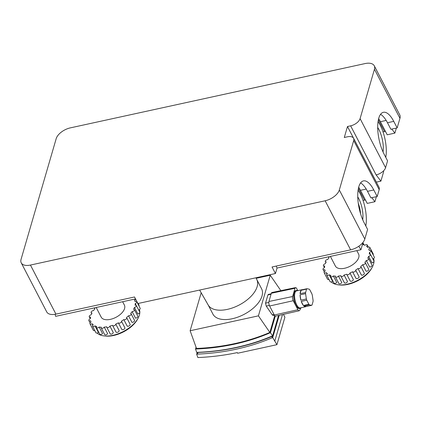 <?xml version="1.0" encoding="UTF-8"?>
<svg xmlns="http://www.w3.org/2000/svg" width="421" height="421" viewBox="0 0 421 421"><rect width="100%" height="100%" fill="white"/><g stroke="black" fill="none" stroke-linecap="round" stroke-linejoin="round"><path stroke-width="0.63" d="M199.633 290.064L208.2 305.014A27.433 14.609 -27.5 0 0 239.123 305.046A27.433 14.609 -27.5 0 0 256.878 279.723L255.968 277.776M256.81 279.581L261.604 288.806A27.433 14.609 152.5 0 1 243.991 314.413A27.433 14.609 152.5 0 1 212.91 314.098L208.121 304.872M258.42 315.85L269.856 332.443A199.833 150.786 -163.8 0 1 196.507 348.446L190.129 330.748L258.42 315.85L270.24 275.239L256.215 278.302M190.129 330.748L201.185 292.774M196.507 348.446L196.349 348.993L195.528 349.083L196.733 352.435L197.554 352.345A203.48 153.539 -163.8 0 0 271.861 336.137L272.598 335.884L270.435 332.743L269.698 332.99A199.833 150.786 16.2 0 1 196.349 348.993M274.734 315.687L269.698 332.99M197.481 354.114L196.66 354.203L197.865 357.555A211.3 159.438 -163.8 0 0 237.286 352.593L237.628 353.251L276.918 344.678L272.713 337.61L271.977 337.863A204.211 154.091 16.2 0 1 197.481 354.114L197.959 352.466A204.211 154.091 -163.8 0 0 272.455 336.216L272.545 335.905M272.298 335.984L271.977 337.863M276.918 344.678L284.906 317.239L283.412 314.361M282.502 314.571L274.881 340.752M196.66 354.203L197.186 352.382M272.713 337.61L279.202 315.324M280.865 290.658L270.24 275.239M272.598 335.884L278.539 315.471M270.435 332.743L275.271 316.113M274.445 315.282L273.292 315.534L272.234 314.819L266.225 306.099L265.53 303.146L267.93 294.911L268.356 294.411L271.177 293.795M300.82 308.098A23.508 9.02 -102.3 0 1 299.415 310.582A3.036 1.163 -102.3 0 1 299.12 310.777L275.592 316.145A3.268 1.252 -102.3 0 1 274.297 315.013L269.614 306.004A3.268 1.252 -102.3 0 1 268.94 301.489L271.334 293.258A3.268 1.252 -102.3 0 1 271.919 292.521L295.542 287.601A3.036 1.163 -102.3 0 1 296.742 288.653L297.768 290.627M299.12 310.777A3.036 1.163 -102.3 0 1 297.91 309.724L293.232 300.715A3.036 1.163 -102.3 0 1 292.606 296.521L295 288.285A3.036 1.163 -102.3 0 1 295.542 287.601M301.226 307.704A9.146 3.51 -102.3 0 1 300.273 308.356L299.484 308.53A9.146 3.51 -102.3 0 1 294.111 300.341A9.146 3.51 -102.3 0 1 295.584 290.658L296.373 290.485A9.146 3.51 -102.3 0 1 297.51 290.685M300.273 308.356A9.146 3.51 -102.3 0 1 294.895 300.168A9.146 3.51 -102.3 0 1 296.373 290.485M305.678 306.73A8.709 3.342 -102.3 0 1 303.93 306.067L309.43 304.867A8.709 3.342 -102.3 0 1 308.867 304.278L303.367 305.478A8.709 3.342 -102.3 0 1 301.247 301.394L306.746 300.194A8.709 3.342 -102.3 0 1 306.367 298.968L300.862 300.168A8.709 3.342 -102.3 0 1 300.068 294.858L305.572 293.658A8.709 3.342 -102.3 0 1 305.599 292.521L300.094 293.721A8.709 3.342 -102.3 0 1 301.094 290.29L306.593 289.09A8.709 3.342 -102.3 0 1 307.009 288.706L309.214 289.174A8.709 3.342 -102.3 0 1 309.777 289.764L311.903 293.853A8.709 3.342 -102.3 0 1 312.282 295.074L313.077 300.383A8.709 3.342 -102.3 0 1 313.05 301.52L312.056 304.951A8.709 3.342 -102.3 0 1 311.635 305.336L306.135 306.535A8.709 3.342 -102.3 0 1 305.678 306.73L300.178 307.93A8.709 3.342 -102.3 0 1 296.242 303.883A8.709 3.342 -102.3 0 1 294.595 294.921A8.709 3.342 -102.3 0 1 296.463 290.911L301.968 289.711A8.709 3.342 -102.3 0 1 302.462 289.701M307.009 288.706L301.51 289.906A8.709 3.342 -102.3 0 1 301.968 289.711M306.135 306.535L303.93 306.067M309.43 304.867L311.635 305.336M303.367 305.478L301.247 301.394M306.746 300.194L308.867 304.278M300.094 293.721L301.094 290.29M306.593 289.09L305.599 292.521M300.862 300.168L300.068 294.858M305.572 293.658L306.367 298.968M195.528 349.083L196.07 347.225M378.058 121.59A24.823 9.525 -102.3 0 1 385.768 157.37M383.042 151.949A17.856 6.852 77.7 0 0 377.7 127.458M122.632 301.72L124.39 305.099A13.067 6.957 152.5 0 1 110.397 319.355A13.067 6.957 152.5 0 1 101.198 317.145L96.188 307.493M94.425 307.877A1.742 0.926 -27.5 0 0 94.43 308.398A1.742 0.926 -27.5 0 0 94.957 308.725A24.386 12.983 -27.5 0 0 93.462 310.63A1.742 0.926 -27.5 0 0 91.699 311.335A1.742 0.926 -27.5 0 0 91.152 312.582A1.742 0.926 -27.5 0 0 92.036 312.929A24.386 12.983 -27.5 0 0 91.168 314.813A1.742 0.926 -27.5 0 0 89.247 316.724A1.742 0.926 -27.5 0 0 90.526 317.008A24.386 12.983 -27.5 0 0 90.341 318.744A1.742 0.926 -27.5 0 0 88.836 320.539A1.742 0.926 -27.5 0 0 90.536 320.686A24.386 12.983 -27.5 0 0 91.047 322.154A1.742 0.926 -27.5 0 0 89.957 323.765A1.742 0.926 -27.5 0 0 92.067 323.712A24.386 12.983 -27.5 0 0 93.236 324.812A1.742 0.926 -27.5 0 0 92.525 326.186A1.742 0.926 -27.5 0 0 95.004 325.88A24.386 12.983 -27.5 0 0 96.756 326.538A1.742 0.926 -27.5 0 0 96.372 327.633A1.742 0.926 -27.5 0 0 97.588 327.927A1.742 0.926 -27.5 0 0 99.156 327.038A24.386 12.983 -27.5 0 0 101.372 327.212A1.742 0.926 -27.5 0 0 101.235 328.012A1.742 0.926 -27.5 0 0 102.656 328.254A1.742 0.926 -27.5 0 0 104.24 327.117A24.386 12.983 -27.5 0 0 106.76 326.791A1.742 0.926 -27.5 0 0 106.776 327.291A1.742 0.926 -27.5 0 0 108.407 327.464A1.742 0.926 -27.5 0 0 109.902 326.107A24.386 12.983 -27.5 0 0 112.565 325.301A1.742 0.926 -27.5 0 0 112.623 325.522A1.742 0.926 -27.5 0 0 114.459 325.612A1.742 0.926 -27.5 0 0 115.764 324.07A24.386 12.983 -27.5 0 0 118.385 322.844A1.742 0.926 -27.5 0 0 120.364 322.844A1.742 0.926 -27.5 0 0 121.469 321.223A1.742 0.926 -27.5 0 0 121.427 321.155A24.386 12.983 -27.5 0 0 123.821 319.592A1.742 0.926 -27.5 0 0 125.832 319.297A1.742 0.926 -27.5 0 0 126.737 317.792A1.742 0.926 -27.5 0 0 126.495 317.555A24.386 12.983 -27.5 0 0 128.51 315.761A1.742 0.926 -27.5 0 0 130.442 315.224A1.742 0.926 -27.5 0 0 131.157 313.845A1.742 0.926 -27.5 0 0 130.631 313.519A24.386 12.983 -27.5 0 0 132.126 311.614A1.742 0.926 -27.5 0 0 133.889 310.903A1.742 0.926 -27.5 0 0 134.436 309.661A1.742 0.926 -27.5 0 0 133.552 309.314A24.386 12.983 -27.5 0 0 134.42 307.43A1.742 0.926 -27.5 0 0 136.346 305.52A1.742 0.926 -27.5 0 0 135.062 305.236A24.386 12.983 -27.5 0 0 135.246 303.499A1.742 0.926 -27.5 0 0 136.751 301.704A1.742 0.926 -27.5 0 0 135.052 301.557A24.386 12.983 -27.5 0 0 134.541 300.089A1.742 0.926 -27.5 0 0 135.604 299.078M135.262 301.483L134.541 300.089M136.209 305.357L135.246 303.499M136.346 305.52L139.74 312.061A1.742 0.926 152.5 0 1 137.82 313.971L134.42 307.43M134.436 309.661L137.835 316.203A1.742 0.926 152.5 0 1 137.288 317.45A1.742 0.926 152.5 0 1 135.525 318.155L132.126 311.614M131.157 313.845L134.557 320.386A1.742 0.926 152.5 0 1 133.836 321.77A1.742 0.926 152.5 0 1 131.91 322.302L128.51 315.761M126.737 317.792L130.136 324.333A1.742 0.926 152.5 0 1 129.226 325.838A1.742 0.926 152.5 0 1 127.221 326.133L123.821 319.592M121.501 321.302L124.821 327.696A1.742 0.926 152.5 0 1 124.869 327.77A1.742 0.926 152.5 0 1 123.763 329.385A1.742 0.926 152.5 0 1 121.785 329.39L118.385 322.844M115.764 324.07L119.164 330.617A1.742 0.926 152.5 0 1 117.859 332.153A1.742 0.926 152.5 0 1 116.022 332.069L112.623 325.522M109.902 326.107L113.302 332.648A1.742 0.926 152.5 0 1 111.807 334.006A1.742 0.926 152.5 0 1 110.176 333.832L106.776 327.291M139.419 309.635A24.386 12.983 152.5 0 1 137.972 318.46A24.386 12.983 152.5 0 1 111.349 335.621A24.386 12.983 152.5 0 1 104.324 335.942A24.386 12.983 152.5 0 1 97.114 333.027M104.24 327.117L107.639 333.658A1.742 0.926 152.5 0 1 106.055 334.795A1.742 0.926 152.5 0 1 104.634 334.553L101.235 328.012M99.156 327.038L102.556 333.585A1.742 0.926 152.5 0 1 100.987 334.474A1.742 0.926 152.5 0 1 99.772 334.174L96.372 327.633M95.004 325.88L98.403 332.422A1.742 0.926 152.5 0 1 95.925 332.727L92.525 326.186M92.067 323.712L92.825 325.175M104.324 335.942L105.534 336.069A23.081 12.288 -27.5 0 0 137.378 319.523L137.972 318.46M94.793 330.548A1.742 0.926 152.5 0 1 93.357 330.306L89.957 323.765M136.751 301.704L140.151 308.246A1.742 0.926 152.5 0 1 138.688 310.03M138.22 303.462L139.03 305.02A1.742 0.926 152.5 0 1 138.893 305.825M363.128 242.217L360.939 249.737L277.039 268.04L275.445 273.529L272.045 266.982L350.63 249.842A13.067 6.957 -27.5 0 0 364.812 239.039L367.607 229.434L364.207 222.893A26.128 10.025 -102.3 0 1 357.745 196.581A26.128 10.025 -102.3 0 1 363.434 180.898A26.128 10.025 -102.3 0 1 373.79 189.966L377.19 196.507L379.189 189.65A8.709 4.636 -27.5 0 0 379.058 187.345L353.566 138.277A8.709 4.636 152.5 0 1 353.698 140.577L379.189 189.65M383.342 171.058L383.699 171.531L380.905 181.141L376.374 182.125L347.483 126.516L350.63 125.832L376.121 174.899A8.709 4.636 -27.5 0 0 385.578 167.695L360.087 118.627L374.458 69.239A13.067 6.957 -27.5 0 0 374.264 65.787A13.067 6.957 -27.5 0 0 365.065 63.576L70.37 127.863A13.067 6.957 -27.5 0 0 56.188 138.667L21.05 259.399A13.067 6.957 -27.5 0 0 21.245 262.851L46.736 311.919A13.067 6.957 -27.5 0 0 55.935 314.129L134.52 296.984L137.92 303.525L275.445 273.529M135.52 298.91L55.614 316.345L55.156 314.282M396.345 128.084L394.882 133.115L387.209 134.788L380.405 121.695A30.486 11.693 77.7 0 0 378.647 118.627M385.452 131.405A4.357 2.321 -27.5 0 0 384.473 131.536L383.005 131.857M358.408 188.387L364.512 200.133A4.357 2.321 152.5 0 1 365.481 200.007M364.512 200.133L363.039 200.454M376.379 196.686L374.911 201.722L367.238 203.396L360.45 190.318A30.486 11.693 77.7 0 0 358.687 187.229M353.566 138.277A8.709 4.636 152.5 0 0 347.436 136.804L344.289 137.493L347.483 126.516M21.245 262.851A13.067 6.957 -27.5 0 0 30.444 265.062L325.138 200.775A13.067 6.957 -27.5 0 0 339.321 189.971L353.698 140.577M394.882 133.115L391.788 129.079M358.771 246.264L360.939 249.737M277.039 268.04L276.223 266.072M376.121 174.899L380.905 181.141M360.087 118.627A8.709 4.636 152.5 0 1 350.63 125.832M385.578 167.695L387.573 160.838L384.173 154.296A26.128 10.025 -102.3 0 1 377.705 127.979A26.128 10.025 -102.3 0 1 383.394 112.302A26.128 10.025 -102.3 0 1 393.756 121.369L397.156 127.91L399.95 118.306A13.067 6.957 -27.5 0 0 399.755 114.854L374.264 65.787M360.581 182.935A26.128 10.025 -102.3 0 1 367.507 191.334L370.906 197.881L377.19 196.507M380.547 114.338A26.128 10.025 -102.3 0 1 387.467 122.737L390.867 129.279L397.156 127.91M374.911 201.722L371.817 197.681M356.819 250.637L358.571 254.01A13.067 6.957 152.5 0 1 350.188 266.209A13.067 6.957 152.5 0 1 335.384 266.056L330.369 256.405M328.606 256.789A1.742 0.926 -27.5 0 0 328.612 257.31A1.742 0.926 -27.5 0 0 329.138 257.641A24.386 12.983 -27.5 0 0 327.649 259.546A1.742 0.926 -27.5 0 0 325.886 260.252A1.742 0.926 -27.5 0 0 325.338 261.499A1.742 0.926 -27.5 0 0 326.217 261.841A24.386 12.983 -27.5 0 0 325.349 263.725A1.742 0.926 -27.5 0 0 323.428 265.64A1.742 0.926 -27.5 0 0 324.712 265.919A24.386 12.983 -27.5 0 0 324.528 267.656A1.742 0.926 -27.5 0 0 323.023 269.451A1.742 0.926 -27.5 0 0 324.723 269.598A24.386 12.983 -27.5 0 0 325.233 271.066A1.742 0.926 -27.5 0 0 324.138 272.676A1.742 0.926 -27.5 0 0 326.249 272.624A24.386 12.983 -27.5 0 0 327.422 273.724A1.742 0.926 -27.5 0 0 326.712 275.097A1.742 0.926 -27.5 0 0 329.19 274.792A24.386 12.983 -27.5 0 0 330.943 275.45A1.742 0.926 -27.5 0 0 330.559 276.544A1.742 0.926 -27.5 0 0 331.769 276.844A1.742 0.926 -27.5 0 0 333.343 275.955A24.386 12.983 -27.5 0 0 335.553 276.123A1.742 0.926 -27.5 0 0 335.416 276.923A1.742 0.926 -27.5 0 0 336.837 277.165A1.742 0.926 -27.5 0 0 338.426 276.034A24.386 12.983 -27.5 0 0 340.947 275.702A1.742 0.926 -27.5 0 0 340.963 276.202A1.742 0.926 -27.5 0 0 342.589 276.376A1.742 0.926 -27.5 0 0 344.089 275.018A24.386 12.983 -27.5 0 0 346.751 274.213A1.742 0.926 -27.5 0 0 346.809 274.439A1.742 0.926 -27.5 0 0 348.646 274.524A1.742 0.926 -27.5 0 0 349.951 272.987A24.386 12.983 -27.5 0 0 352.572 271.761A1.742 0.926 -27.5 0 0 354.55 271.761A1.742 0.926 -27.5 0 0 355.656 270.14A1.742 0.926 -27.5 0 0 355.608 270.072A24.386 12.983 -27.5 0 0 358.008 268.503A1.742 0.926 -27.5 0 0 360.013 268.209A1.742 0.926 -27.5 0 0 360.923 266.704A1.742 0.926 -27.5 0 0 360.681 266.472A24.386 12.983 -27.5 0 0 362.692 264.672A1.742 0.926 -27.5 0 0 364.623 264.141A1.742 0.926 -27.5 0 0 365.344 262.757A1.742 0.926 -27.5 0 0 364.818 262.43A24.386 12.983 -27.5 0 0 366.307 260.525A1.742 0.926 -27.5 0 0 368.075 259.82A1.742 0.926 -27.5 0 0 368.622 258.573A1.742 0.926 -27.5 0 0 367.738 258.231A24.386 12.983 -27.5 0 0 368.607 256.342A1.742 0.926 -27.5 0 0 370.527 254.431A1.742 0.926 -27.5 0 0 369.243 254.152A24.386 12.983 -27.5 0 0 369.433 252.416A1.742 0.926 -27.5 0 0 370.938 250.616A1.742 0.926 -27.5 0 0 369.233 250.474A24.386 12.983 -27.5 0 0 368.728 249.006A1.742 0.926 -27.5 0 0 369.817 247.39A1.742 0.926 -27.5 0 0 367.707 247.448A24.386 12.983 -27.5 0 0 366.538 246.343A1.742 0.926 -27.5 0 0 367.244 244.975A1.742 0.926 -27.5 0 0 364.765 245.28A24.386 12.983 -27.5 0 0 363.018 244.617A1.742 0.926 -27.5 0 0 363.402 243.522A1.742 0.926 -27.5 0 0 362.844 243.191M370.396 254.268L369.433 252.416M370.527 254.431L373.927 260.973A1.742 0.926 152.5 0 1 372.006 262.888L368.607 256.342M368.622 258.573L372.022 265.114A1.742 0.926 152.5 0 1 371.469 266.361A1.742 0.926 152.5 0 1 369.706 267.067L366.307 260.525M365.344 262.757L368.743 269.298A1.742 0.926 152.5 0 1 368.022 270.682A1.742 0.926 152.5 0 1 366.091 271.213L362.692 264.672M360.923 266.704L364.323 273.245A1.742 0.926 152.5 0 1 363.412 274.75A1.742 0.926 152.5 0 1 361.407 275.05L358.008 268.503M355.687 270.214L359.008 276.613A1.742 0.926 152.5 0 1 359.055 276.681A1.742 0.926 152.5 0 1 357.95 278.302A1.742 0.926 152.5 0 1 355.966 278.302L352.572 271.761M349.951 272.987L353.351 279.528A1.742 0.926 152.5 0 1 352.045 281.065A1.742 0.926 152.5 0 1 350.209 280.981L346.809 274.439M344.089 275.018L347.488 281.56A1.742 0.926 152.5 0 1 345.988 282.923A1.742 0.926 152.5 0 1 344.362 282.749L340.963 276.202M338.426 276.034L341.82 282.575A1.742 0.926 152.5 0 1 340.236 283.712A1.742 0.926 152.5 0 1 338.816 283.465L335.416 276.923M333.343 275.955L336.742 282.496A1.742 0.926 152.5 0 1 335.169 283.386A1.742 0.926 152.5 0 1 333.958 283.086L330.559 276.544M329.19 274.792L332.59 281.333A1.742 0.926 152.5 0 1 330.111 281.638L326.712 275.097M326.249 272.624L327.012 274.092M373.606 258.547A24.386 12.983 152.5 0 1 372.159 267.372A24.386 12.983 152.5 0 1 347.093 284.233A24.386 12.983 152.5 0 1 338.505 284.854A24.386 12.983 152.5 0 1 331.295 281.944M369.449 250.395L368.728 249.006M338.505 284.854L339.715 284.98A23.081 12.288 -27.5 0 0 347.846 284.391A23.081 12.288 -27.5 0 0 371.564 268.435L372.159 267.372M370.938 250.616L374.337 257.163A1.742 0.926 152.5 0 1 372.869 258.941M369.817 247.39L373.216 253.937A1.742 0.926 152.5 0 1 373.074 254.737M328.98 279.46A1.742 0.926 152.5 0 1 327.538 279.223L324.138 272.676M358.092 190.187A24.823 9.525 -102.3 0 1 365.807 225.966M362.744 219.788A16.982 6.515 77.7 0 0 357.75 196.886M358.271 203.275A15.24 5.847 -102.3 0 1 360.56 213.768M273.997 314.434L272.234 314.819M271.334 293.258L295 288.285M268.94 301.489L292.606 296.521M274.297 315.013L297.91 309.724M269.614 306.004L293.232 300.715M268.808 302.431L265.53 303.146M266.225 306.099L269.351 305.42M267.93 294.911L271.05 294.232M384.473 131.536L378.374 119.79M325.138 200.775L350.63 249.842M30.444 265.062L55.935 314.129M374.458 69.239L399.95 118.306M339.321 189.971L364.812 239.039M373.79 189.966L367.507 191.334M393.756 121.369L387.467 122.737M360.45 190.318L366.223 189.061M380.405 121.695L386.173 120.438M88.836 320.539L90.094 322.965M121.469 321.223L124.869 327.77M94.43 308.398L94.736 308.988M91.152 312.582L91.683 313.613M89.247 316.724L90.299 318.755M367.244 244.975L368.38 247.153M363.402 243.522L364.176 245.022M328.612 257.31L328.917 257.899M325.338 261.499L325.87 262.525M323.428 265.64L324.486 267.672M323.023 269.451L324.281 271.877M355.656 270.14L359.055 276.681"/></g></svg>
